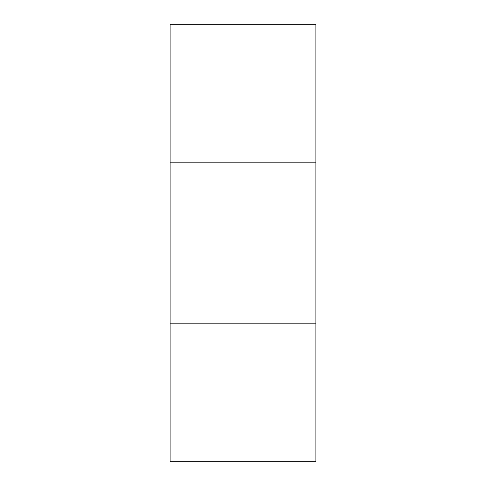 <?xml version="1.0" encoding="UTF-8"?>
<svg xmlns="http://www.w3.org/2000/svg" width="486" height="486" viewBox="0 0 486 486"><rect width="100%" height="100%" fill="white"/><g stroke="black" fill="none" stroke-linecap="round" stroke-linejoin="round"><path stroke-width="0.73" d="M315.9 162.81L315.9 24.3L170.1 24.3L170.1 162.81L315.9 162.81L315.9 461.7L170.1 461.7L170.1 162.81M315.9 323.19L170.1 323.19"/></g></svg>
